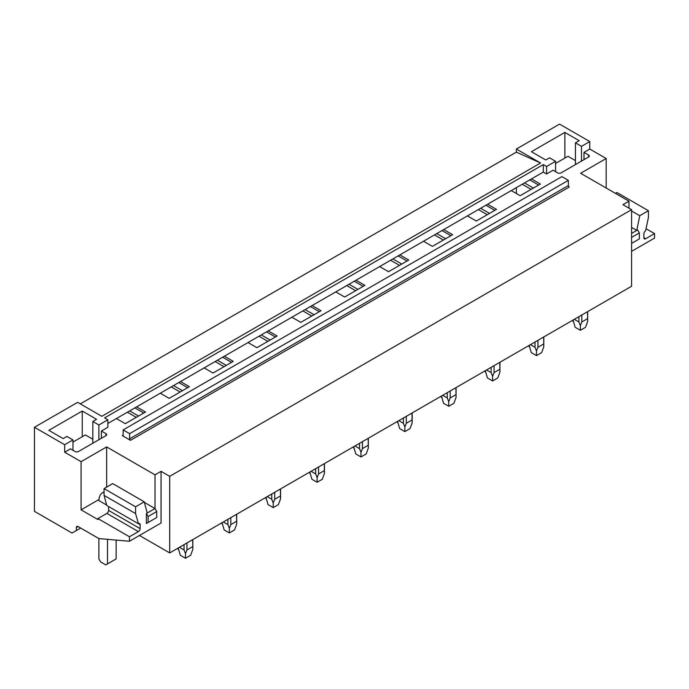 <?xml version="1.0" encoding="UTF-8"?>
<svg xmlns="http://www.w3.org/2000/svg" width="689" height="689" viewBox="0 0 689 689"><rect width="100%" height="100%" fill="white"/><g stroke="black" fill="none" stroke-linecap="round" stroke-linejoin="round"><path stroke-width="1.03" d="M606.182 188.028L606.182 158.513L589.775 149.039L589.775 141.564L559.546 124.106L516.362 149.039L516.362 152.131L540.546 163L101.817 416.302L77.633 402.342L34.45 427.275L34.45 511.341L72.052 533.053L76.376 530.556L76.376 527.567A2.446 1.412 60 0 1 76.875 526.448A2.446 1.412 60 0 1 78.098 526.568L98.915 538.583L129.454 541.253L161.062 523.011L161.062 471.345L155.016 474.842L106.649 446.92L81.087 461.673L64.68 452.199L64.68 444.724L34.45 427.275M516.362 152.131L80.312 403.883M72.965 450.305L72.965 439.935L64.68 444.724M72.965 439.935L66.919 436.447L63.164 438.617L48.833 430.341L82.249 411.04L96.589 419.317L92.834 421.487L98.88 424.975L107.863 419.79L104.582 417.896L543.311 164.593L543.311 172.078L107.863 423.485M589.775 141.564L581.482 146.344L575.436 142.856L579.199 140.685L564.859 132.409L531.434 151.709L545.774 159.986L549.529 157.815L555.575 161.304L546.592 166.488L543.311 164.593M540.546 163L516.362 149.039M123.15 435.095A1.223 0.706 60 0 1 122.892 435.655A1.223 0.706 60 0 1 122.28 435.594L130.488 440.331A1.223 0.706 60 0 1 129.627 438.841L129.627 433.657L123.15 429.91L123.15 435.095L122.28 435.594M129.627 433.657L568.356 180.354L561.88 176.617L123.15 429.91M568.356 180.354L568.356 185.539L129.627 438.841M130.488 440.331L569.217 187.038A1.223 0.706 60 0 1 568.356 185.539M136.62 406.88L145.517 412.013L125.303 423.683L116.407 418.542M107.863 419.79L107.863 427.275L101.386 431.013L105.96 433.657A2.446 1.412 180 0 1 106.674 434.647A2.446 1.412 180 0 1 105.96 435.646L105.96 433.657M64.68 452.199L70.467 448.858L75.041 451.502A2.446 1.412 180 0 0 78.494 451.502L105.96 435.646M139.471 535.474L169.701 552.923L631.58 286.262L631.58 209.671L169.701 476.332L161.062 471.345M631.58 209.671L622.942 204.685L628.988 201.197L580.62 173.275L606.182 158.513M589.775 149.039L583.988 152.381L588.57 155.025A2.446 1.412 180 0 1 589.284 156.015A2.446 1.412 180 0 1 588.57 157.014L588.57 155.025M543.311 172.078L546.592 173.972L553.069 170.235L557.651 172.87A2.446 1.412 180 0 0 561.104 172.87L588.57 157.014M531.477 178.907L540.374 184.041L520.169 195.71L511.272 190.577M487.605 204.237L496.502 209.37L476.297 221.04L467.4 215.907M443.733 229.566L452.63 234.699L432.416 246.369L423.52 241.236M399.861 254.896L408.758 260.029L388.544 271.699L379.648 266.565M355.989 280.225L364.886 285.367L344.672 297.028L335.776 291.895M312.117 305.554L321.005 310.696L300.8 322.357L291.903 317.224M268.236 330.884L277.133 336.025L256.928 347.687L248.031 342.554M224.364 356.213L233.261 361.355L213.056 373.025L204.159 367.883M180.492 381.551L189.389 386.684L169.175 398.354L160.287 393.212M169.701 552.923L169.701 476.332M529.755 179.907L538.652 185.04M524.51 182.929L533.407 188.063M522.236 184.239L531.133 189.38M485.883 205.236L494.771 210.369M480.638 208.259L489.534 213.401M478.364 209.568L487.261 214.71M442.002 230.565L450.899 235.698M436.766 233.588L445.662 238.73M434.492 234.906L443.389 240.039M398.13 255.895L407.027 261.028M392.894 258.918L401.782 264.059M390.62 260.235L399.517 265.368M354.258 281.224L363.155 286.357M349.013 284.247L357.91 289.389M346.748 285.565L355.645 290.698M310.386 306.553L319.283 311.686M305.141 309.585L314.038 314.718M302.876 310.894L311.764 316.027M266.514 331.883L275.411 337.016M261.269 334.914L270.166 340.047M258.995 336.223L267.892 341.356M222.642 357.212L231.538 362.354M217.397 360.244L226.293 365.377M215.123 361.553L224.02 366.686M178.77 382.541L187.658 387.683M173.525 385.573L182.421 390.706M171.251 386.882L180.148 392.015M127.379 412.211L136.276 417.345M516.362 187.632L516.362 193.514M134.889 407.871L143.786 413.012M129.653 410.902L138.549 416.035M631.58 227.422L636.757 230.419L637.626 229.919L631.58 233.407M646.118 228.739L654.55 233.605L645.61 238.764A2.446 1.412 120 0 1 644.387 238.885A2.446 1.412 120 0 1 643.888 237.765L643.888 233.778A2.446 1.412 120 0 1 645.61 230.789L648.418 217.5L648.418 210.722L616.896 192.515L615.423 193.368M631.58 210.989L639.771 215.717L636.757 230.419M648.418 210.722L639.771 215.717M546.592 173.972L546.592 166.488M654.55 233.605L654.55 238.093L631.58 251.356M628.988 208.173L628.988 201.197M575.436 164.593L575.436 142.856M581.482 161.105L581.482 146.344M583.988 159.659L583.988 152.381M564.859 158.091L564.859 132.409M555.575 171.673L555.575 161.304M148.109 522.512L156.739 517.525L156.739 511.539L155.016 508.542L146.378 513.529L146.378 523.502L148.109 522.512L148.109 516.526L146.378 513.538L147.239 513.038L144.234 501.807L135.587 506.803L135.587 513.581L138.394 523.631A2.446 1.412 -60 0 1 139.609 523.511A2.446 1.412 -60 0 1 140.117 524.63L140.117 528.618A2.446 1.412 -60 0 1 138.386 531.607L129.454 536.765L129.454 541.253M98.949 499.534L81.087 509.843L97.924 519.566L97.924 518.567L129.454 536.765M140.117 528.618L108.595 510.42A2.446 1.412 120 0 1 106.864 513.408L97.924 518.567M108.595 510.42L108.595 506.544M138.291 523.683L106.769 505.485L104.056 495.382L104.056 488.604L135.587 506.803M144.234 501.807L112.712 483.609L104.056 488.604M104.056 495.382L135.587 513.581M80.691 528.067L76.376 530.556M106.649 487.106L106.649 446.92M81.087 509.843L81.087 461.673M104.056 492.092A18.319 10.576 60 0 0 102.67 492.678A18.319 10.576 60 0 0 98.889 500.576L106.649 505.054M155.016 508.551L155.016 474.842M82.249 436.723L82.249 411.04M92.834 443.225L92.834 421.487M98.88 439.737L98.88 424.975M101.386 438.29L101.386 431.013M631.58 243.381L639.349 238.894L639.349 232.908L631.58 237.395M639.349 232.908L637.618 229.919M155.016 508.542L144.397 502.419M156.739 511.539L148.109 516.526M116.148 540.09L116.148 558.908L107.518 563.895L107.518 539.341M98.88 538.565L98.88 558.908L100.603 561.897L105.787 564.894L107.518 563.895M555.575 163.448L567.969 156.291L575.436 160.606M72.965 442.08L85.358 434.923L92.834 439.237M587.536 311.686L587.683 321.41L585.538 327.292L580.353 330.289L575.169 327.292L573.059 320.049M574.316 319.317L578.898 321.97L580.353 325.639L581.809 321.97L581.809 314.994M578.898 316.673L578.898 321.97M587.536 318.662L581.809 321.97M580.353 330.289L580.353 325.639M543.664 337.016L543.81 346.739L541.666 352.622L536.481 355.619L531.297 352.622L529.178 345.378M530.444 344.646L535.026 347.299L536.481 350.968L537.937 347.299L537.937 340.323M535.026 342.002L535.026 347.299M543.664 343.992L537.937 347.299M536.481 355.619L536.481 350.968M499.792 362.345L499.938 372.069L497.785 377.951L492.609 380.948L487.424 377.951L485.306 370.708M486.572 369.984L491.154 372.628L492.609 376.297L494.065 372.628L494.065 365.652M491.154 367.332L491.154 372.628M499.792 369.321L494.065 372.628M492.609 380.948L492.609 376.297M455.92 387.674L456.066 397.398L453.913 403.28L448.737 406.277L443.552 403.28L441.434 396.037M442.7 395.314L447.282 397.958L448.737 401.627L450.184 397.958L450.184 390.982M447.282 392.661L447.282 397.958M455.92 394.651L450.184 397.958M448.737 406.277L448.737 401.627M397.536 422.727L397.562 421.367L399.68 428.61L404.856 431.607L404.856 426.956L406.312 423.287L406.312 416.32M398.819 420.643L403.409 423.287L404.856 426.956M403.409 417.99L403.409 423.287M412.039 413.004L412.039 419.98L406.312 423.287M412.039 419.98L412.186 422.727L410.041 428.61L404.856 431.607M368.167 438.342L368.314 448.057L366.169 453.948L360.984 456.936L355.808 453.948L353.69 446.696M354.947 445.972L359.537 448.617L360.984 452.285L362.44 448.617L362.44 441.649M359.537 443.328L359.537 448.617M368.167 445.309L362.44 448.617M360.984 456.936L360.984 452.285M324.295 463.671L324.441 473.386L322.297 479.277L317.112 482.266L311.928 479.277L309.817 472.025M311.075 471.302L315.657 473.946L317.112 477.615L318.568 473.946L318.568 466.978M315.657 468.658L315.657 473.946M324.295 470.639L318.568 473.946M317.112 482.266L317.112 477.615M280.423 489.001L280.569 498.715L278.425 504.606L273.24 507.595L268.055 504.606L265.945 497.355M267.203 496.631L271.785 499.275L273.24 502.944L274.696 499.275L274.696 492.308M271.785 493.987L271.785 499.275M280.423 495.968L274.696 499.275M273.24 507.595L273.24 502.944M236.551 514.33L236.697 524.045L234.553 529.936L229.368 532.924L224.183 529.936L222.065 522.693M223.331 521.961L227.913 524.605L229.368 528.282L230.824 524.605L230.824 517.637M227.913 519.317L227.913 524.605M236.551 521.297L230.824 524.605M229.368 532.924L229.368 528.282M192.679 539.659L192.825 549.374L190.672 555.265L185.496 558.254L180.311 555.265L178.193 548.022M179.459 547.29L184.041 549.934L185.496 553.611L186.952 549.934L186.952 542.966M184.041 544.646L184.041 549.934M192.679 546.627L186.952 549.934M185.496 558.254L185.496 553.611M643.888 237.765L645.61 238.764M106.864 513.408L138.386 531.607M138.394 523.631L140.117 524.63M76.376 527.567L78.098 526.568M102.67 492.678L104.056 491.877M573.024 321.41L573.024 320.066M587.683 321.41L587.683 311.6M529.152 346.739L529.152 345.396M543.81 346.739L543.81 336.93M485.28 372.069L485.28 370.725M499.938 372.069L499.938 362.268M441.408 397.398L441.408 396.054M456.066 397.398L456.066 387.597M412.186 422.727L412.186 412.926M353.655 448.057L353.655 446.713M368.314 448.057L368.314 438.256M309.783 473.386L309.783 472.043M324.441 473.386L324.441 463.585M265.911 498.715L265.911 497.372M280.569 498.715L280.569 488.914M222.039 524.045L222.039 522.71M236.697 524.045L236.697 514.244M178.167 549.374L178.167 548.039M192.825 549.374L192.825 539.573"/></g></svg>
